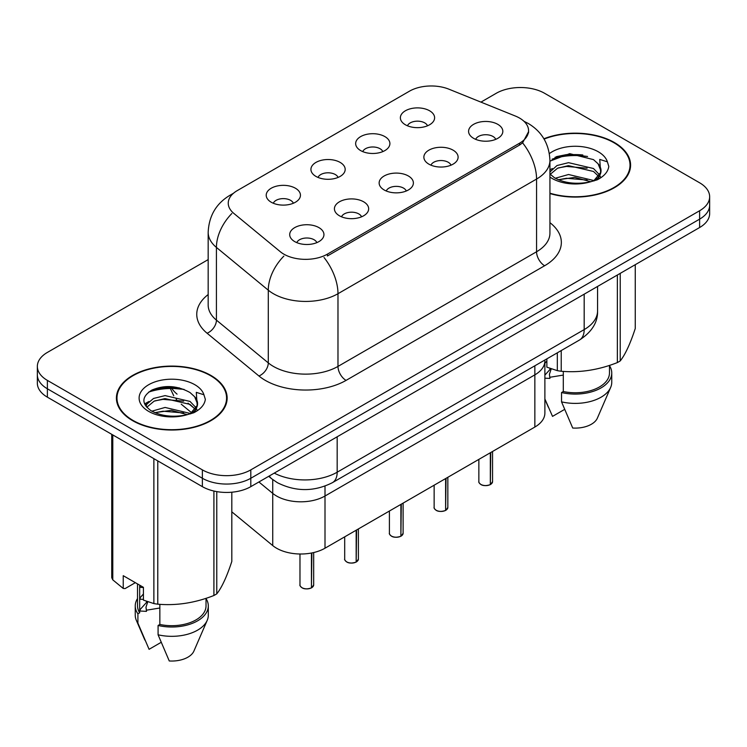 <?xml version="1.0" encoding="UTF-8"?>
<svg xmlns="http://www.w3.org/2000/svg" width="747" height="747" viewBox="0 0 747 747"><rect width="100%" height="100%" fill="white"/><g stroke="black" fill="none" stroke-linecap="round" stroke-linejoin="round"><path stroke-width="1.12" d="M495.728 139.353A10.271 5.929 0 0 0 492.973 136.458A10.271 5.929 0 0 0 482.851 134.955A10.271 5.929 0 0 0 475.68 139.353M451.011 165.171A10.271 5.929 0 0 0 448.247 162.276A10.271 5.929 0 0 0 438.125 160.773A10.271 5.929 0 0 0 430.963 165.171M406.284 190.989A10.271 5.929 0 0 0 403.529 188.104A10.271 5.929 0 0 0 393.408 186.601A10.271 5.929 0 0 0 386.246 190.989M361.567 216.807A10.271 5.929 0 0 0 358.812 213.922A10.271 5.929 0 0 0 348.69 212.419A10.271 5.929 0 0 0 341.519 216.807M316.849 242.626A10.271 5.929 0 0 0 314.085 239.74A10.271 5.929 0 0 0 303.964 238.237A10.271 5.929 0 0 0 296.802 242.626M427.517 125.785A10.271 5.929 0 0 0 424.763 122.9A10.271 5.929 0 0 0 414.641 121.397A10.271 5.929 0 0 0 407.47 125.785M382.8 151.613A10.271 5.929 0 0 0 380.036 148.718A10.271 5.929 0 0 0 369.914 147.215A10.271 5.929 0 0 0 362.753 151.613M338.074 177.431A10.271 5.929 0 0 0 335.319 174.537A10.271 5.929 0 0 0 325.197 173.033A10.271 5.929 0 0 0 318.035 177.431M293.356 203.249A10.271 5.929 0 0 0 290.602 200.355A10.271 5.929 0 0 0 280.48 198.851A10.271 5.929 0 0 0 273.309 203.249M515.411 116.056A30.823 17.797 180 0 1 519.529 118.054A30.823 17.797 180 0 1 528.559 130.632A30.823 17.797 180 0 1 519.529 143.219L327.41 254.139A30.823 17.797 180 0 1 280.368 251.767L233.82 213.39A30.823 17.797 180 0 1 228.246 203.184A30.823 17.797 180 0 1 237.275 190.597L409.468 91.181A30.823 17.797 180 0 1 448.938 89.192L515.411 116.056M473.598 138.326A17.125 9.888 180 0 1 470.199 135.534A17.125 9.888 180 0 1 475.867 123.246A17.125 9.888 180 0 1 497.81 124.347A17.125 9.888 180 0 1 501.209 135.534A17.125 9.888 180 0 1 473.598 138.326M294.71 241.598A17.125 9.888 180 0 1 291.321 238.807A17.125 9.888 180 0 1 296.989 226.518A17.125 9.888 180 0 1 318.932 227.62A17.125 9.888 180 0 1 322.33 238.807A17.125 9.888 180 0 1 294.71 241.598M339.437 215.78A17.125 9.888 180 0 1 336.038 212.988A17.125 9.888 180 0 1 341.706 200.7A17.125 9.888 180 0 1 363.649 201.802A17.125 9.888 180 0 1 367.048 212.988A17.125 9.888 180 0 1 339.437 215.78M384.154 189.962A17.125 9.888 180 0 1 380.755 187.17A17.125 9.888 180 0 1 386.432 174.882A17.125 9.888 180 0 1 408.376 175.984A17.125 9.888 180 0 1 411.774 187.17A17.125 9.888 180 0 1 384.154 189.962M428.871 164.144A17.125 9.888 180 0 1 425.482 161.352A17.125 9.888 180 0 1 431.15 149.064A17.125 9.888 180 0 1 453.093 150.166A17.125 9.888 180 0 1 456.492 161.352A17.125 9.888 180 0 1 428.871 164.144M405.388 124.768A17.125 9.888 180 0 1 401.989 121.966A17.125 9.888 180 0 1 407.657 109.678A17.125 9.888 180 0 1 429.6 110.78A17.125 9.888 180 0 1 432.999 121.966A17.125 9.888 180 0 1 405.388 124.768M271.226 202.222A17.125 9.888 180 0 1 267.828 199.421A17.125 9.888 180 0 1 273.495 187.133A17.125 9.888 180 0 1 295.438 188.244A17.125 9.888 180 0 1 298.837 199.421A17.125 9.888 180 0 1 271.226 202.222M315.944 176.404A17.125 9.888 180 0 1 312.545 173.603A17.125 9.888 180 0 1 318.222 161.315A17.125 9.888 180 0 1 340.165 162.416A17.125 9.888 180 0 1 343.564 173.603A17.125 9.888 180 0 1 315.944 176.404M360.661 150.586A17.125 9.888 180 0 1 357.271 147.785A17.125 9.888 180 0 1 362.939 135.496A17.125 9.888 180 0 1 384.882 136.598A17.125 9.888 180 0 1 388.281 147.785A17.125 9.888 180 0 1 360.661 150.586M544.88 360.007L544.88 360.876A34.25 19.777 180 0 1 534.852 374.854L325.001 496.017A34.25 19.777 180 0 1 272.73 493.375L258.901 481.974L272.73 493.375L272.73 545.571L231.813 511.835M534.852 365.797L534.852 427.051A34.25 19.777 180 0 0 544.88 413.072L544.88 360.876A34.25 19.777 180 0 1 534.852 374.854L325.001 496.017A34.25 19.777 180 0 1 272.73 493.375L272.73 479.593M534.852 427.051L325.001 548.214A34.25 19.777 180 0 1 272.73 545.571M549.932 193.557A55.371 31.962 0 0 0 630.589 165.124A55.371 31.962 0 0 0 614.379 142.518A55.371 31.962 0 0 0 543.919 138.765M210.925 375.452A55.371 31.962 0 0 0 150.586 368.523A55.371 31.962 0 0 0 116.411 398.058A55.371 31.962 0 0 0 132.621 420.664A55.371 31.962 0 0 0 192.959 427.592A55.371 31.962 0 0 0 227.144 398.058A55.371 31.962 0 0 0 210.925 375.452M116.98 400.934A55.371 31.962 0 0 0 116.784 401.783M528.633 131.565L522.592 142.854L519.604 145.021L327.485 255.941M208.17 259.601L47.378 352.425A34.25 19.777 0 0 0 37.35 366.413L37.35 383.192A34.25 19.777 0 0 0 47.378 397.171L202.372 486.652L202.372 478.267A34.25 19.777 0 0 0 250.805 478.267L699.622 219.142A34.25 19.777 0 0 0 709.65 205.154A34.25 19.777 0 0 1 699.622 219.142L250.805 478.267A34.25 19.777 0 0 1 202.372 478.267L47.378 388.785L202.372 478.267L202.372 469.872A34.25 19.777 0 0 0 250.805 469.872L699.622 210.747A34.25 19.777 0 0 0 709.65 196.769A34.25 19.777 0 0 0 699.622 182.791L544.628 93.31A34.25 19.777 0 0 0 496.195 93.31L480.937 102.124M37.35 374.798A34.25 19.777 0 0 0 47.378 388.785A34.25 19.777 0 0 1 37.35 374.798M37.35 366.413A34.25 19.777 0 0 0 47.378 380.391L202.372 469.872M226.761 401.783A55.371 31.962 0 0 0 226.574 400.934M630.216 168.85A55.371 31.962 0 0 0 630.02 168M184.107 389.448A45.66 26.36 0 0 0 148.625 392.11M587.553 156.515A45.66 26.36 0 0 0 552.08 159.176M202.372 486.652A34.25 19.777 0 0 0 250.805 486.652L699.622 227.527A34.25 19.777 0 0 0 709.65 213.549L709.65 196.769M490.331 484.542L490.284 484.644C486.213 485.952 483.094 485.914 480.909 484.523C479.116 482.964 478.425 482.002 478.855 481.619A6.854 3.959 0 0 0 480.863 484.42A6.854 3.959 0 0 0 490.331 484.542L490.331 452.757M490.284 484.644L490.181 484.626A6.62 3.819 180 0 1 481.021 484.514M490.331 484.252L490.751 452.514M445.614 510.36L445.567 510.462C441.496 511.77 438.368 511.732 436.192 510.341C434.39 508.782 433.708 507.82 434.138 507.437A6.854 3.959 0 0 0 436.145 510.238A6.854 3.959 0 0 0 445.614 510.36L445.614 478.575M445.567 510.462L445.455 510.444A6.62 3.819 180 0 1 436.304 510.332M445.614 510.08L446.034 478.332M400.887 536.178L400.84 536.281C396.778 537.588 393.65 537.551 391.465 536.159C389.673 534.6 388.991 533.638 389.411 533.255A6.854 3.959 0 0 0 391.419 536.057A6.854 3.959 0 0 0 400.887 536.178L400.887 504.393M400.84 536.281L400.737 536.262A6.62 3.819 180 0 1 391.577 536.15M400.887 535.898L401.316 504.15M356.17 561.996L356.123 562.099C352.052 563.406 348.933 563.369 346.748 561.977C344.955 560.418 344.264 559.456 344.694 559.083A6.854 3.959 0 0 0 346.701 561.875A6.854 3.959 0 0 0 356.17 561.996L356.17 530.211M356.123 562.099L356.02 562.08A6.62 3.819 180 0 1 346.86 561.968M356.17 561.716L356.59 529.968M311.452 587.814L311.406 587.917C307.334 589.224 304.206 589.187 302.031 587.796C300.229 586.246 299.547 585.274 299.977 584.901A6.854 3.959 0 0 0 301.984 587.693A6.854 3.959 0 0 0 311.452 587.814L311.452 553.023M311.406 587.917L311.294 587.898A6.62 3.819 180 0 1 302.143 587.786M311.452 587.534L311.873 552.939M549.932 193.193A54.792 31.635 0 0 0 630.02 165.124A54.792 31.635 0 0 0 613.969 142.752A54.792 31.635 0 0 0 544.105 139.082M549.932 173.976L554.545 177.805C564.527 183.22 576.339 184.602 589.953 181.951L597.198 179.84C604.174 176.264 608.039 171.801 608.805 166.441L607.376 161.819L599.748 159.419L600.644 172.492L601.036 170.718A25.809 14.903 0 0 0 598.114 163.836L593.501 159.625L569.69 153.658L549.932 161.147M600.644 172.492L594.351 180.092M555.301 178.253L568.542 174.509L593.744 180.522M587.105 180.046L566.515 178.272L558.345 179.756L574.732 177.403L590.877 181.754M549.932 172.025L556.982 165.545L568.542 162.669L593.473 168.505L599.467 174.742M550.231 174.322L557.533 168.243L568.448 165.638L593.473 171.465L598.478 176.152M600.112 176.077L600.7 177.823M598.114 163.836L601.018 171.072M601.036 171.436L598.17 179.345M546.869 358.859L546.869 367.179L557.327 370.652A61.646 35.595 0 0 0 561.23 371.259C579.868 372.884 598.571 369.989 617.367 362.575A61.646 35.595 0 0 0 620.225 360.922C625.211 354.676 630.225 343.872 635.258 328.512L635.258 264.69M549.932 368.355L549.932 369.541L544.88 375.134M563.303 371.399L563.303 391.521A34.25 19.777 0 0 0 609.477 372.986L609.477 365.395M563.303 391.521L561.539 392.539A36.528 21.093 0 0 0 611.756 372.986A36.528 21.093 0 0 0 609.477 365.647M561.539 392.539L561.539 401.858A36.528 21.093 0 0 0 610.663 387.422A36.528 21.093 0 0 0 611.756 382.305L611.756 372.986M561.539 401.858L572.716 428.031A22.83 13.185 0 0 0 597.376 418.124L610.663 387.422M549.932 169.793L552.416 168.533M556.403 156.646L566.515 154.601L587.338 156.431M549.932 171.268L550.427 170.998M558.308 167.926L566.515 166.432L587.105 168.206M544.88 363.294L546.869 361.053M551.239 368.813L549.418 374.303L549.932 378.421L544.88 378.178M549.932 378.421L549.418 374.303M617.367 362.575L617.367 275.017M620.225 273.374L620.225 360.922M561.23 350.567L561.23 371.259M557.327 370.652L557.327 352.827M564.573 409.431L552.528 416.378L544.88 398.963M549.932 377.263L563.303 375.078M133.031 420.43A54.792 31.635 0 0 0 192.745 427.284A54.792 31.635 0 0 0 226.574 398.058A54.792 31.635 0 0 0 210.523 375.685A54.792 31.635 0 0 0 150.801 368.831A54.792 31.635 0 0 0 116.98 398.058A54.792 31.635 0 0 0 133.031 420.43M197.199 405.425L197.581 403.651A25.809 14.903 0 0 0 194.668 396.769L190.046 392.558C177.263 385.489 164.517 384.677 151.809 390.121C141.51 396.722 141.276 403.595 151.09 410.738C161.081 416.154 172.884 417.536 186.498 414.884L193.753 412.774C200.719 409.197 204.585 404.734 205.35 399.374L203.922 394.752L196.293 392.352L197.189 405.416L190.896 413.026M151.856 411.186L165.096 407.442L190.289 413.455M183.65 412.97L163.061 411.205L154.89 412.68L171.278 410.336L187.422 414.678M146.067 406.396L146.851 404.164L153.527 398.468L165.096 395.602L190.018 401.428L196.022 407.675M146.785 407.255L154.087 401.176L164.994 398.571L190.018 404.388L195.023 409.085M196.666 409.011L197.245 410.757M194.668 396.769L197.563 404.006M197.581 404.37L194.715 412.269M135.347 582.669L125.113 588.58L123.236 588.459L123.236 575.685L143.424 587.329L143.424 600.112L153.873 603.585A61.646 35.595 0 0 0 157.776 604.183C176.413 605.817 195.126 602.922 213.913 595.499A61.646 35.595 0 0 0 216.77 593.856C221.766 587.609 226.78 576.805 231.813 561.445L231.813 492.208M146.477 601.288L146.477 602.474L140.128 609.543L140.128 611.027L146.477 611.354L145.964 607.236M159.849 604.332L159.849 624.455A34.25 19.777 0 0 0 206.023 605.92L206.023 598.328M159.849 624.455L158.084 625.472A36.528 21.093 0 0 0 208.301 605.92A36.528 21.093 0 0 0 206.023 598.58M158.084 625.472L158.084 634.791A36.528 21.093 0 0 0 207.218 620.346A36.528 21.093 0 0 0 208.301 615.239L208.301 605.92M158.084 634.791L169.261 660.964A22.83 13.185 0 0 0 193.921 651.057L207.218 620.346M144.591 403.912L148.961 401.466M152.948 389.579L163.061 387.525L183.893 389.364M145.142 405.014L146.982 403.922M154.853 400.859L163.061 399.365L183.65 401.139M143.424 587.534L140.128 587.347L140.389 585.583M143.424 599.374L140.128 599.187L140.128 597.712L143.424 593.986M213.913 595.499L213.913 491.04M216.77 491.61L216.77 593.856M157.776 460.908L157.776 604.183M153.873 603.585L153.873 458.658M112.788 434.931L112.788 579.859L123.236 588.459M112.788 579.859A61.646 35.595 0 0 1 111.742 577.608L111.742 434.324M137.523 583.93L137.523 605.92A34.25 19.777 0 0 0 139.67 612.801L139.67 585.162M137.523 598.58A36.528 21.093 0 0 0 135.244 605.92A36.528 21.093 0 0 0 137.906 613.819L139.67 612.801M135.244 605.92L135.244 615.239A36.528 21.093 0 0 0 136.337 620.346A36.528 21.093 0 0 0 137.906 623.138L137.906 613.819M161.128 642.355L149.083 649.311L137.906 623.138M147.785 601.746L145.973 607.236L146.477 610.196L159.849 608.011M146.477 610.196L146.477 611.354M325.001 486.12L325.001 548.214M519.529 143.219L519.529 145.067M327.41 254.139L327.41 255.988M549.932 222.671A57.08 32.952 180 0 1 544.628 265.745L346.057 380.391A11.42 6.592 60 0 1 337.98 366.413L536.561 251.767A45.66 26.36 0 0 0 549.932 233.12L549.932 160.418A45.66 26.36 180 0 1 536.561 179.056A39.955 23.073 -120 0 0 522.592 142.854M346.057 380.391A57.08 32.952 180 0 1 265.334 380.391A57.08 32.952 180 0 1 258.938 375.993L207.078 333.227A57.08 32.952 180 0 1 208.17 294.551M273.402 366.413A45.66 26.36 0 0 0 337.98 366.413L337.98 293.711A45.66 26.36 180 0 1 273.402 293.711A45.66 26.36 180 0 1 268.285 290.191L216.425 247.425A45.66 26.36 180 0 1 208.17 232.308L208.17 305.009A45.66 26.36 0 0 0 216.425 320.127L268.285 362.893A45.66 26.36 0 0 0 273.402 366.413M324.021 257.5A39.955 23.073 60 0 1 337.98 293.711L536.561 179.056L536.561 251.767A11.42 6.592 60 0 0 544.628 265.745M232.457 194.201A39.955 23.073 -120 0 0 229.815 195.369C216.154 203.576 208.945 215.883 208.17 232.308M231.831 213.521A39.955 26.724 129.5 0 0 216.425 247.425L216.425 320.127A11.42 7.638 -50.5 0 1 207.078 333.227M283.851 256.118A39.955 26.724 129.5 0 0 268.285 290.191L268.285 362.893A11.42 7.638 -50.5 0 1 258.938 375.993M250.805 469.872L250.805 486.652M699.622 210.747L699.622 227.527M47.378 380.391L47.378 397.171M274.252 473.112A45.66 26.36 0 0 0 337.177 472.207L584.182 329.595A45.66 26.36 0 0 0 597.563 310.948C597.899 322.284 591.857 331.985 579.457 340.044L332.443 482.655A22.83 13.185 60 0 0 337.177 472.207L337.177 436.78M584.182 294.178L584.182 329.595A22.83 13.185 60 0 1 579.457 340.044M269.303 475.97A22.83 15.267 129.5 0 0 271.656 478.743L268.715 476.315M188.02 403.165L194.743 408.712M171.838 388.468A45.66 26.36 0 0 0 177.058 394.127M490.751 484.289A6.854 3.959 0 0 0 492.553 481.619L492.553 451.477M446.034 510.108A6.854 3.959 0 0 0 447.836 507.437L447.836 477.296M401.316 535.935A6.854 3.959 0 0 0 403.109 533.255L403.109 503.114M356.59 561.753A6.854 3.959 0 0 0 358.392 559.083L358.392 528.932M311.873 587.572A6.854 3.959 0 0 0 313.675 584.901L313.675 552.547M582.837 154.974A45.66 26.36 0 0 0 554.974 157.346M607.376 161.819A32.653 18.852 0 0 0 598.319 151.79A32.653 18.852 0 0 0 549.372 153.602M594.033 180.923A25.809 14.903 0 0 0 600.99 171.558M549.932 177.048A32.653 18.852 0 0 0 552.136 178.458A32.653 18.852 0 0 0 589.953 181.951M179.383 387.908A45.66 26.36 0 0 0 151.52 390.27M203.922 394.752A32.653 18.852 0 0 0 194.864 384.724A32.653 18.852 0 0 0 148.681 384.724A32.653 18.852 0 0 0 148.681 411.392A32.653 18.852 0 0 0 186.498 414.884M190.578 413.857A25.809 14.903 0 0 0 197.544 404.491M528.559 130.632L528.559 132.854M549.932 160.418C549.157 143.994 541.948 131.687 528.288 123.488L523.955 121.285M233.494 193.249L229.815 195.369M332.443 482.655C314.076 491.89 295.7 491.89 277.324 482.655L271.656 478.743M597.563 310.948L597.563 286.456M176.619 399.664L176.133 399.075M173.734 395.761L170.307 388.487M191.447 412.605L181.232 404.183M478.855 481.619L478.855 459.386M492.553 481.619L490.704 484.401M434.138 507.437L434.138 485.205M447.836 507.437L445.987 510.22M389.411 533.255L389.411 511.023M403.109 533.255L401.27 536.038M344.694 559.083L344.694 536.841M358.392 559.083L356.543 561.856M299.977 584.901L299.977 553.994M313.675 584.901L311.826 587.674M630.02 169.7L630.02 165.124M548.326 407.152L544.88 399.197M226.574 402.633L226.574 398.058M144.871 640.076L136.337 620.346M116.98 402.633L116.98 398.058"/></g></svg>
